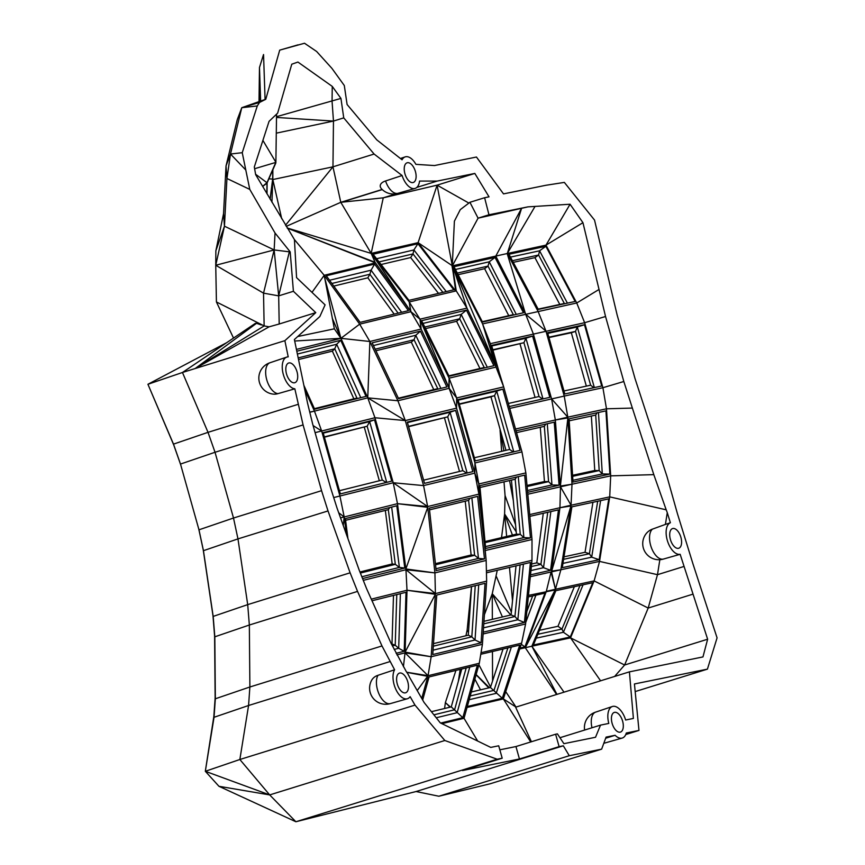 <?xml version="1.0" encoding="UTF-8"?>
<svg xmlns="http://www.w3.org/2000/svg" width="865" height="865" viewBox="0 0 865 865"><rect width="100%" height="100%" fill="white"/><g stroke="black" fill="none" stroke-linecap="round" stroke-linejoin="round"><path stroke-width="1.3" d="M570.067 204.237L545.988 245.13L507.322 253.499L538.073 311.357L545.956 331.079L564.229 396.084L602.905 387.715L623.816 381.508L605.543 316.504L582.945 222.683L570.067 204.237L527.985 206.854L488.963 214.779L484.616 197.728L489.028 196.842L474.831 173.433L437.171 181.077L419.557 181.077A16.532 8.563 -107.3 0 1 414.973 188.462A16.532 8.563 -107.3 0 1 402.095 175.508L374.102 154.046L343.74 117.878L340.94 98.405L332.257 86.392L297.917 62.053L291.775 64.205L277.633 113.142L269.058 121.349L254.31 166.967L255.662 174.654L294.435 239.594L296.565 277.622L325.089 304.869L319.845 316.536L294.381 339.534L307.572 403.231L312.6 423.774L330.657 488.033L337.112 508.296L359.213 570.176L366.641 588.773L391.077 643.322L406.312 671.651A16.532 8.563 -107.3 0 1 409.588 677.338L424.088 702.466L440.285 722.87L490.747 747.403L498.705 745.792L502.197 758.205L497.18 759.221L444.826 740.505L414.995 705.105L410.118 696.66A16.532 8.563 -107.3 0 1 407.339 698.758A16.532 8.563 -107.3 0 1 395.597 688.799A16.532 8.563 -107.3 0 1 394.602 669.77L381.984 645.95L357.548 591.401L350.12 572.814L328.019 510.934L321.564 490.671L303.085 424.92L294.835 388.818A16.532 8.563 -107.3 0 1 283.147 373.81A16.532 8.563 -107.3 0 1 286.769 357.104A16.532 8.563 -107.3 0 1 288.218 356.867L284.866 340.669L182.461 372.48L208.022 432.338L298.057 404.366M315.087 432.641L321.661 431.008L339.923 496.013L333.695 497.559M340.518 517.854L344.194 516.946L346.433 534.408M315.768 312.643L279.2 324.007L278.681 295.862L293.408 291.289L315.768 312.643L284.866 340.669M293.408 291.289L290.197 251.931L274.151 249.942L278.681 295.862L289.526 251.034L290.197 251.931M400.419 158.49L405.166 156.889A16.532 8.563 -107.3 0 0 402.063 159.787L376.772 139.86L347.103 104.524L344.302 85.516L331.922 68.378L316.622 51.478L304.512 43.25L279.709 50.138L265.771 99.291L259.532 102.448L257.283 105.952L242.243 152.694L249.78 189.403L275.038 233.009L289.526 251.034M405.166 156.889A16.532 8.563 -107.3 0 1 415.903 164.35L434.479 165.55L476.453 157.03L503.517 193.89L545.793 185.305L564.348 182.396L594.525 220.067L617.134 314.946L634.986 378.448L666.937 476.366L677.36 513.432L692.984 563.948L717.074 637.862L707.419 669.142L634.434 683.966L638.976 730.428L625.752 734.536M605.327 742.873A16.121 8.347 -107.3 0 1 605.23 742.905L622.173 738.072A16.532 8.563 -107.3 0 0 626.303 733.001L638.976 730.428M622.173 738.072A16.532 8.563 -107.3 0 1 615.112 735.282L605.673 738.234M559.958 737.715L600.515 725.119L595.531 737.261L563.904 743.684L557.406 733.866L555.622 734.234L559.114 746.646L563.32 745.792L569.278 755.718L601.64 749.155L606.084 737.11L615.112 735.282M600.515 725.119L608.798 723.432A16.532 8.563 -107.3 0 1 612.366 706.5A16.532 8.563 -107.3 0 1 625.633 720.015L633.396 718.437L629.417 671.856L702.964 656.924L707.635 639.224L680.149 554.292A16.532 8.563 -107.3 0 1 667.466 540.906A16.532 8.563 -107.3 0 1 670.386 522.741L667.272 512.664L665.412 524.417L652.437 529.131A16.035 14.965 -124.6 0 0 646.166 533.662A16.121 16.121 0 0 0 662.103 559.406A16.1 13.775 73 0 0 663.206 559.125A16.121 8.347 -107.3 0 1 651.291 547.383A16.121 8.347 -107.3 0 1 652.437 529.131M666.201 509.82L653.81 474.647L610.679 475.858L609.717 496.867L666.201 509.82L667.272 512.664M623.816 381.508L653.81 474.647M415.427 171.584A10.315 5.341 -107.3 0 1 413.146 182.526A10.315 5.341 -107.3 0 1 405.069 174.233A10.315 5.341 -107.3 0 1 407.026 162.825A10.315 5.341 -107.3 0 1 415.427 171.584M297.019 371.788A10.315 5.341 -107.3 0 1 294.738 382.73A10.315 5.341 -107.3 0 1 286.661 374.437A10.315 5.341 -107.3 0 1 288.618 363.03A10.315 5.341 -107.3 0 1 297.019 371.788M407.793 681.869A10.315 5.341 -107.3 0 1 405.512 692.811A10.315 5.341 -107.3 0 1 397.435 684.529A10.315 5.341 -107.3 0 1 399.392 673.121A10.315 5.341 -107.3 0 1 407.793 681.869M680.906 537.338A10.315 5.341 -107.3 0 1 678.625 548.28A10.315 5.341 -107.3 0 1 670.548 539.987A10.315 5.341 -107.3 0 1 672.505 528.58A10.315 5.341 -107.3 0 1 680.906 537.338M622.616 721.183A10.315 5.341 -107.3 0 1 620.335 732.125A10.315 5.341 -107.3 0 1 612.269 723.843A10.315 5.341 -107.3 0 1 614.226 712.436A10.315 5.341 -107.3 0 1 622.616 721.183M296.425 349.406L340.918 338.323L367.755 397.857L405.296 420.574L374.956 417.741L367.755 397.857L314.46 411.124L321.661 431.008L374.956 417.741L393.229 482.746L339.923 496.013L344.194 516.946L338.702 512.75M374.534 419.839L323.121 432.641L340.345 493.915L391.759 481.113L374.534 419.839L369.647 421.579L386.731 482.367M332.257 86.392L332.052 101.162L333.468 121.068L276.508 117.445M276.519 116.699L340.94 98.405M343.74 117.878L333.468 121.068L332.96 166.826L285.536 225.214M374.102 154.046L332.96 166.826L340.788 202.313L382.146 189.457M398.138 193.263A16.121 8.347 -107.3 0 1 398.041 193.295A16.121 16.121 0 0 1 381.497 188.797A12.607 6.379 3.5 0 1 385.574 180.969L402.095 175.508M260.635 101.054L259.478 67.481L263.544 54.527L259.478 67.481L259.003 101.627M298.036 44.839L279.709 50.138M265.771 99.291L265.079 99.486L263.544 54.527M265.079 99.486L241.768 107.703L259.532 102.448M257.283 105.952L241.768 107.703L230.49 154.024L226.024 165.95L223.548 213.666L224.457 226.197L226.933 178.482L230.49 154.024L242.243 152.694M245.584 169.789L230.49 154.024M249.78 189.403L226.933 178.482L226.024 165.95L237.291 119.63L241.768 107.703M224.457 226.197L215.861 250.785L215.742 265.263L224.457 226.197L274.151 249.942L275.038 233.009M279.2 324.007L269.112 326.819L195.144 368.544L264.139 325.921L263.533 293.149L274.151 249.942L215.742 265.263L263.533 293.149L278.681 295.862M277.935 393.651A16.121 8.347 -107.3 0 1 266.539 379A16.121 8.347 -107.3 0 1 270.075 362.716A16.121 16.121 0 0 0 273.394 394.126A16.111 13.548 -87.3 0 0 277.935 393.651L294.835 388.818M328.019 510.934L237.972 538.895L203.448 550.681L198.982 529.812L233.507 518.027L237.972 538.895L247.704 604.624L249.347 625.017L249.877 686.994L248.569 705.505L239.854 759.502L205.319 771.288L213.828 716.544L215.136 698.033L214.607 636.056L212.974 615.664L203.243 549.935L198.766 529.066L180.709 464.808L173.703 444.87L147.926 384.276L173.497 444.123L208.022 432.338L215.028 452.265L233.507 518.027L321.564 490.671M303.085 424.92L215.028 452.265L180.493 464.062L173.497 444.123M203.448 550.681L213.179 616.41L247.704 604.624L350.12 572.814M213.179 616.41L214.823 636.802L249.347 625.017L357.548 591.401M214.823 636.802L215.342 698.779L249.877 686.994L381.984 645.95M215.342 698.779L214.033 717.29L248.569 705.505L389.899 661.606M390.45 703.569A16.121 16.121 0 0 1 371.712 680.182A16.111 12.629 32.6 0 1 377.973 675.316L394.602 669.77M218.953 786.296L269.685 794.913L295.884 821.75L218.953 786.296L205.319 771.288L269.685 794.913L239.854 759.502L414.995 705.105M269.685 794.913L444.826 740.505M563.32 745.792L416.087 791.529L295.884 821.75L497.18 759.221M502.197 758.205L462.537 770.531L519.443 758.973L559.114 746.646M555.622 734.234L515.951 746.549L499.84 749.825M304.75 389.607L314.46 411.124L309.789 412.281M343.264 525.542L344.194 516.946L397.489 503.668L393.229 482.746L427.645 506.555L423.569 485.589L393.229 482.746M396.765 193.63L383.26 197.826L371.171 253.348L375.042 262.279L410.918 311.714L421.125 329.068L420.293 319.855L449.097 378.156L448.838 387.628L456.547 408.139L405.296 420.574L423.569 485.589L474.82 473.144L474.939 462.959L521.952 451.887L503.679 386.882L456.666 397.943L474.939 462.959L478.842 483.968L486.162 560.455L478.896 494.12L474.82 473.144L478.842 483.968L525.855 472.906L521.952 451.887M323.261 433.127L369.647 421.579L367.149 426.24L382.276 480.032L386.266 482.475M397.489 503.668L427.732 507.312L427.645 506.555L397.489 503.668L405.955 569.711L407.004 590.254L371.29 599.142M403.425 666.666L405.112 652.124L431.17 656.73L405.09 652.848L396.916 654.881M407.004 590.254L435.398 593.574L435.355 594.298L407.004 590.254L405.112 652.124L435.355 594.298L431.17 656.73L428.034 675.706L417.211 690.562M372.015 600.753L406.009 592.287L404.204 651.28L396.116 653.291M405.955 569.711L435.398 593.574L434.922 572.9L405.858 568.954L427.732 507.312L434.922 572.9L405.955 569.711L363.278 580.35M347.946 538.646L345.384 518.6L396.797 505.798L404.777 568.056L362.565 578.566M276.551 114.31L275.881 162.263L262.895 140.4M275.881 162.263L266.971 182.71L275.881 162.263M281.72 218.758L272.821 179.542L332.96 166.826M272.821 179.542L272.864 169.735M276.292 133.156L333.468 121.068M474.831 173.433L437.106 185.153L383.26 197.826L340.788 202.313L371.171 253.348M341.34 202.302L382.276 189.586M414.973 188.462L398.041 193.295A16.121 8.347 -107.3 0 1 385.574 180.969M286.218 226.371L340.788 202.313M264.139 325.921L269.112 326.819M226.673 342.691L147.926 384.276L182.461 372.48L255.391 323.326L256.516 323.315L195.144 368.544M286.769 357.104L270.075 362.716A16.121 8.347 -107.3 0 1 270.172 362.684M180.709 464.808L180.493 464.062M198.982 529.812L198.766 529.066M205.319 771.288L214.033 717.29M390.504 703.559A16.121 8.347 -107.3 0 1 390.407 703.591A16.121 8.347 -107.3 0 1 378.957 693.881A16.121 8.347 -107.3 0 1 377.973 675.316M515.951 746.549L519.443 758.973M416.087 791.529L438.869 796.232L569.278 755.718M303.864 385.314L314.622 409.177L366.036 396.375L340.745 340.269L296.803 351.212M405.296 420.574L397.9 400.744L449.151 388.309L449.097 378.156L456.666 397.943L456.547 408.139L474.82 473.144M455.596 410.367L407.296 422.088L424.52 483.362L472.82 471.63L455.596 410.367L450.07 412.259L467.143 473.014M324.321 436.901L367.149 426.24L324.397 437.182M339.437 490.704L382.276 480.032M404.204 651.28L398.7 648.296L395.219 645.236L391.261 643.679M394.17 649.431L398.7 648.296L400.376 593.693M404.777 568.056L399.392 567.408L395.327 564.337L392.191 563.958L359.937 571.992M361.84 576.76L399.392 567.408L391.661 507.074M364.295 427.245L379.335 480.767M254.613 168.718L275.654 162.458M262.592 186.375L266.971 182.71L255.597 174.254M270.161 199.199L272.767 179.023L271.945 202.205M266.853 193.587L266.961 183.239L275.881 162.847M267.134 182.85L267.015 193.857M272.767 169.972L272.659 179.087L270.085 199.069M437.171 181.077L416.876 187.381M287.169 227.982L370.825 253.294M601.64 749.155L490.12 783.787L438.869 796.232M635.18 691.578L707.419 669.142M468.884 203.08L437.106 185.153L452.319 265.858L478.075 218.164L527.985 206.854M452.276 265.793L454.395 221.17L460.267 209.644L469.922 202.291L484.616 197.728M488.963 214.779L478.075 218.164L469.922 202.291M371.334 253.369L418.098 242.665L451.952 265.512L456.244 290.889L452.514 265.815L507.322 253.499L534.711 206.973M631.926 408.085L606.484 408.799L567.808 417.168L572.003 484.216L610.679 475.858L606.484 408.799L602.905 387.715L584.632 322.71L576.739 302.988L545.988 245.13L582.945 222.683M294.349 239.486L324.213 275.286L375.453 262.852L287.256 228.111L375.042 262.279L371.636 253.596L409.232 301.961L456.244 290.889L466.97 308.113L452.763 265.858L482.594 323.91L576.739 302.988L598.645 289.689M449.097 378.156L496.11 367.084L482.594 323.91L490.325 343.675L584.632 322.71L605.543 316.504M599.542 561.396L609.717 496.867L571.051 505.225L560.866 569.765L599.542 561.396L594.114 580.902L570.532 637.851L624.616 665.001L648.188 608.052L657.487 574.684L599.542 561.396M659.844 559.709L657.487 574.684L683.923 566.478M665.412 524.417L670.386 522.741M680.149 554.292L663.206 559.125M530.332 576.685L560.866 569.765L555.438 589.27L594.114 580.902L648.188 608.052L692.757 594.212M707.635 639.224L624.616 665.001L614.626 676.452M531.413 741.748L515.637 707.202L629.417 671.856M260.43 101.129L259.554 75.72L259.197 101.562M215.861 250.785L223.548 213.666M215.742 265.263L216.423 301.961L263.749 325.705M261.241 324.937L256.516 323.315M216.423 301.961L233.518 338.074M441.918 723.659L464.029 718.296L477.675 741.046M297.711 336.528L334.355 328.819L324.213 275.286L359.667 324.148L369.874 341.502L340.918 338.323L294.695 341.015M369.874 341.502L367.755 397.857L397.9 400.744L369.874 341.502L421.125 329.068L448.838 387.628L419.957 319.185L466.97 308.113L452.622 265.804M340.745 340.269L336.669 344.259L360.759 397.695M297.387 354.045L336.669 344.259L334.744 348.8L356.942 398.062L357.753 398.441M427.645 506.555L478.896 494.12L478.842 483.968M407.437 422.607L450.07 412.259L447.713 416.865L462.829 470.668L466.668 473.133M406.734 672.235L428.034 675.706L479.286 663.26L464.029 718.296M405.09 652.848L428.034 675.706M392.407 645.939L395.219 645.236L396.776 594.59M360.359 573.052L395.327 564.337L388.32 509.68L389.78 507.55M345.6 520.319L388.32 509.68M393.489 595.401L392.007 643.495M385.325 510.426L392.191 563.958M262.625 186.44L266.961 183.239M272.659 179.087L268.896 178.806M452.222 265.75L455.693 291.018L418.098 242.665L437.106 185.153M323.975 275.621L311.995 292.37M605.23 742.905A16.121 8.347 -107.3 0 1 603.889 743.067M508.977 254.267L538.3 309.432L575.171 301.453L545.858 246.287L508.977 254.267M584.481 324.721L601.705 385.995L564.823 393.975L547.599 332.701L584.481 324.721L577.301 326.992L594.341 387.585M515.518 429.008L567.808 417.168L564.229 396.084L551.6 398.927L533.337 333.922L525.596 314.157L495.775 256.105L521.584 208.292L507.322 253.499M605.933 410.875L609.879 474.074L573.008 482.054L569.062 418.844L605.933 410.875M572.003 484.216L571.051 505.225L559.947 507.733L560.466 486.822L572.003 484.216L560.401 486.054L560.466 486.822L527.823 494.229M608.755 498.867L599.164 559.687L562.282 567.667L571.884 506.836L608.755 498.867M600.602 680.809L570.532 637.851L531.856 646.22L564.023 692.173M481.037 652.707L521.617 643.16L503.344 698.909L530.721 741.965M519.703 648.988L531.856 646.22L556.952 694.368M467.035 707.451L503.344 698.909L516.027 707.083L505.722 691.643M556.573 694.487L525.282 647.723L546.334 591.325L555.438 589.27L531.856 646.22M591.984 727.768A16.121 8.347 -107.3 0 1 595.671 712.111A16.121 8.347 -107.3 0 1 595.769 712.079M406.82 672.354L427.861 676.344L421.742 698.401M422.671 700.012L429.062 676.949L477.372 665.217L462.818 717.691L440.685 723.064M434.922 572.9L486.162 560.455L486.649 581.139L482.421 644.295L479.286 663.26M484.486 558.909L477.631 496.38L429.332 508.101L436.176 570.63L484.486 558.909L478.486 558.422L474.625 555.276L471.133 554.995L435.419 563.656M371.636 253.596L410.507 311.151L409.232 301.961L410.918 311.714L359.667 324.148L340.918 338.323L334.355 328.819M298.187 357.905L334.744 348.8L332.365 351.136L298.533 359.559M314.395 408.669L356.942 398.062M408.507 426.38L447.713 416.865L408.583 426.683M423.623 480.183L462.829 470.668M435.398 593.574L486.649 581.139M431.17 656.73L482.421 644.295M481.07 642.836L485.06 583.313L436.749 595.034L432.77 654.556L481.07 642.836L475.026 639.992L471.814 636.845L468.289 635.18L433.506 643.625M453.779 289.807L408.95 300.36L373.107 254.256L417.936 243.703L453.779 289.807M323.953 275.297L340.918 338.323L332.246 318.19M374.599 264.063L408.421 310.654L360.11 322.375L326.3 275.784L374.599 264.063L371.074 270.183L401.641 312.297M591.357 416.022L594.763 470.495L572.587 475.296M548.864 337.177L575.506 331.414L571.322 332.733L586.34 386.136M571.322 332.733L548.972 337.566M512.394 260.7L538.592 255.034L534.938 257.662L559.796 304.448M534.938 257.662L513.28 262.344M454.028 266.701L482.475 322.061L523.476 312.762L495.039 257.402L454.028 266.701M545.858 246.287L539.576 250.807L567.397 303.139M510.48 257.1L539.576 250.807L538.592 255.034L564.337 303.464L538.138 309.129M547.794 333.382L577.301 326.992L575.506 331.414L590.633 385.206L563.98 390.969M609.879 474.074L602.299 473.944L599.185 470.571L594.763 470.495M598.461 412.486L602.299 473.944L572.9 480.313M599.164 559.687L591.692 557.179L589.4 553.741L585.043 552.281L563.991 556.833M600.613 500.63L591.692 557.179L562.964 563.385M570.273 637.008L592.752 582.707L555.881 590.676L533.391 644.987L570.273 637.008L563.418 632.272L561.969 629.05L557.968 626.292L539.479 630.293M528.45 595.38L555.168 589.93L525.282 647.723M528.299 596.915L544.972 593.141L524.893 646.912L520.027 648.015M480.778 654.264L519.714 645.095L502.295 698.26L467.295 706.5M462.818 717.691L451.271 706.878L431.408 711.69M469.782 667.066L457.12 712.695L436.23 717.766M435.971 568.738L478.486 558.422L471.847 497.786M372.155 342.843L398.57 398.679L446.881 386.958L420.455 331.122L372.155 342.843M332.365 351.136L353.861 398.83M502.846 389.077L520.06 450.341L475.242 460.894L458.018 399.619L502.846 389.077L496.715 391.11L513.778 451.822M444.48 417.968L459.52 471.468M433.062 650.177L475.026 639.992L478.713 584.848M409.232 301.961L419.957 319.185L410.918 311.714M417.936 243.703L413.892 249.942L446.254 291.581M376.589 258.721L413.892 249.942L413.005 253.921L442.902 292.37M329.543 280.26L371.074 270.183L369.896 274.248L398.127 313.152M474.874 679.166L480.497 689.827M450.081 707.159L445.378 702.585L444.588 708.5M592.925 502.284L585.043 552.281M574.371 586.675L557.968 626.292M572.652 476.312L599.185 470.571L595.715 415.081L569.181 420.812M452.763 265.858L495.775 366.414L466.97 308.113M482.594 323.91L495.775 366.414L503.679 386.882L490.325 343.675L496.11 367.084M495.039 257.402L489.244 261.803L516.264 314.395M455.455 269.469L489.244 261.803L487.99 266.117L513.529 315.011M509.734 408.421L551.6 398.927L555.341 419.979L560.401 486.054L567.862 417.936L555.341 419.979M499.127 372.123L491.601 345.373L532.602 336.074L549.826 397.338L509.215 406.55M593.812 387.704L590.633 385.206M597.11 412.778L595.715 415.081M597.683 501.257L589.4 553.741L563.602 559.32M536.224 638.154L563.418 632.272L583.075 584.794M524.893 646.912L521.271 644.22M535.911 595.196L525.747 622.411M483.113 633.98L525.585 623.989L521.617 643.16M502.295 698.26L490.433 687.491L471.317 691.989M469.176 699.709L496.175 693.352L511.356 647.063M466.203 667.931L454.59 709.787L433.895 714.814M470.063 498.218L468.614 500.37L474.625 555.276L435.538 564.769M429.527 509.863L468.614 500.37M419.957 319.185L421.125 329.068M420.455 331.122L415.762 335.274L440.912 388.407M373.431 345.546L415.762 335.274L414.043 339.74L437.982 389.12M458.169 400.181L496.715 391.11L494.521 395.651L509.647 449.454L513.291 451.941M433.333 646.177L471.814 636.845L475.242 585.692M465.229 501.192L471.133 554.995M379.065 261.911L413.005 253.921L410.648 257.565L438.512 293.408M331.879 283.471L369.896 274.248L367.841 277.816L394.17 314.114M461.769 669.013L451.271 706.878M488.833 687.87L476.096 674.776M450.481 707.062L445.378 702.585L455.92 670.429M503.041 649.02L490.433 687.491M484.4 614.723L492.25 593.714L502.435 616.972M478.875 664.742L490.585 687.026M537.825 634.272L561.969 629.05L580.015 585.454M492.834 349.763L523.931 342.713L492.931 350.12M520.027 343.978L535.057 397.413M457.315 273.081L487.99 266.117L484.616 268.691L508.761 315.682M484.616 268.691L458.136 274.692M410.648 257.565L381.087 264.517M466.44 310.135L493.904 365.711L449.086 376.264L421.612 320.688L466.44 310.135L461.175 314.417L487.298 367.268M482.281 321.683L512.967 314.73M532.602 336.074L525.931 338.237L542.982 398.895M491.774 345.978L525.931 338.237L523.931 342.713L539.046 396.516L508.35 403.479M516.037 430.846L554.238 422.174L559.071 485.189L527.65 492.315M529.704 514.589L559.947 507.733L551.578 571.873L555.438 589.27L551.07 571.981L546.334 591.325M529.867 516.34L558.455 509.863L550.562 570.305L530.515 574.857M532.656 595.931L526.839 611.501M486.411 571.03L531.975 560.315L525.585 623.989M486.454 572.814L530.418 562.466L524.406 622.476L483.232 632.164M470.225 695.947L494.002 690.346L507.917 647.874M485.211 550.529L532.007 539.511L525.855 472.906M524.666 475.134L530.461 537.922L485.643 548.475L479.837 485.687L524.666 475.134M398.343 398.203L437.236 388.763M375.15 349.179L414.043 339.74L411.308 342.162L375.897 350.757M459.239 403.966L494.521 395.651L490.952 396.84L505.982 450.319M474.355 457.758L509.647 449.454M471.544 586.589L468.289 635.18M411.308 342.162L433.754 389.607M367.841 277.816L333.782 286.088M458.364 681.274L460.191 669.391M468.473 632.466L467.154 629.915L465.954 635.753M492.563 680.971L492.455 651.518M492.336 619.34L492.25 593.714L510.804 614.993M497.256 570.273L492.25 593.714M515.551 524.698L505.063 495.537L504.609 513.983L501.516 537.652M500.792 431.851L499.592 427.602M422.963 323.413L461.175 314.417L459.672 318.807L484.454 367.939M542.474 399.003L539.046 396.516M559.071 485.189L551.967 484.951L548.583 481.654L544.442 481.524L527.012 485.47M547.275 423.753L551.967 484.951L527.477 490.509M550.562 570.305L543.523 567.699L540.917 564.358L536.808 562.834L531.597 564.023M550.843 511.583L543.523 567.699L530.948 570.554M524.406 622.476L517.843 619.762L514.924 616.518L511.096 614.929L483.968 621.319M523.422 564.11L517.843 619.762L483.524 627.839M531.975 560.315L532.007 539.511M530.461 537.922L523.898 537.565L520.265 534.354L516.427 534.148L484.995 541.544M518.265 476.647L523.898 537.565L485.47 546.604M490.952 396.84L459.326 404.29M543.274 513.302L536.808 562.834M511.366 612.182L496.424 576.641M506.652 536.441L504.609 513.983L516.21 531.791M503.938 450.795L500.057 430.219L501.678 451.325M504.014 481.848L505.063 495.537M540.279 427.256L544.442 481.524M424.747 327.035L459.672 318.807L456.601 321.315L425.537 328.624M456.601 321.315L479.934 368.522M448.87 375.832L483.795 367.614M545.761 424.099L544.345 426.337L548.583 481.654L527.109 486.53M516.546 432.641L544.345 426.337M547.718 512.296L540.917 564.358L531.348 566.532M520.103 564.888L514.924 616.518L483.795 623.838M516.61 477.037L515.172 479.221L520.265 534.354L485.103 542.625M480.01 487.503L515.172 479.221M511.431 480.107L516.427 534.148M471.501 586.6L467.154 629.915M516.016 565.851L511.096 614.929M512.513 600.732L509.474 567.397M512.426 535.089L504.609 513.983M509.55 480.551L513.323 500.565M500.057 430.219L501.765 435.311M313.098 425.558L321.661 431.008M314.46 411.124L309.746 412.097M449.151 388.309L456.666 397.943M507.171 253.531L525.596 314.157L545.956 331.079M567.808 417.168L551.6 398.927M571.051 505.225L560.466 486.822M560.866 569.765L551.665 571.127L570.932 505.971L559.947 507.733M476.15 674.559L489.428 687.729M390.407 703.591L407.339 698.758M603.813 743.262A16.121 16.121 0 0 0 605.273 742.894M595.671 712.111L612.366 706.5M595.715 712.1A16.121 16.121 0 0 0 584.632 730.049"/></g></svg>

